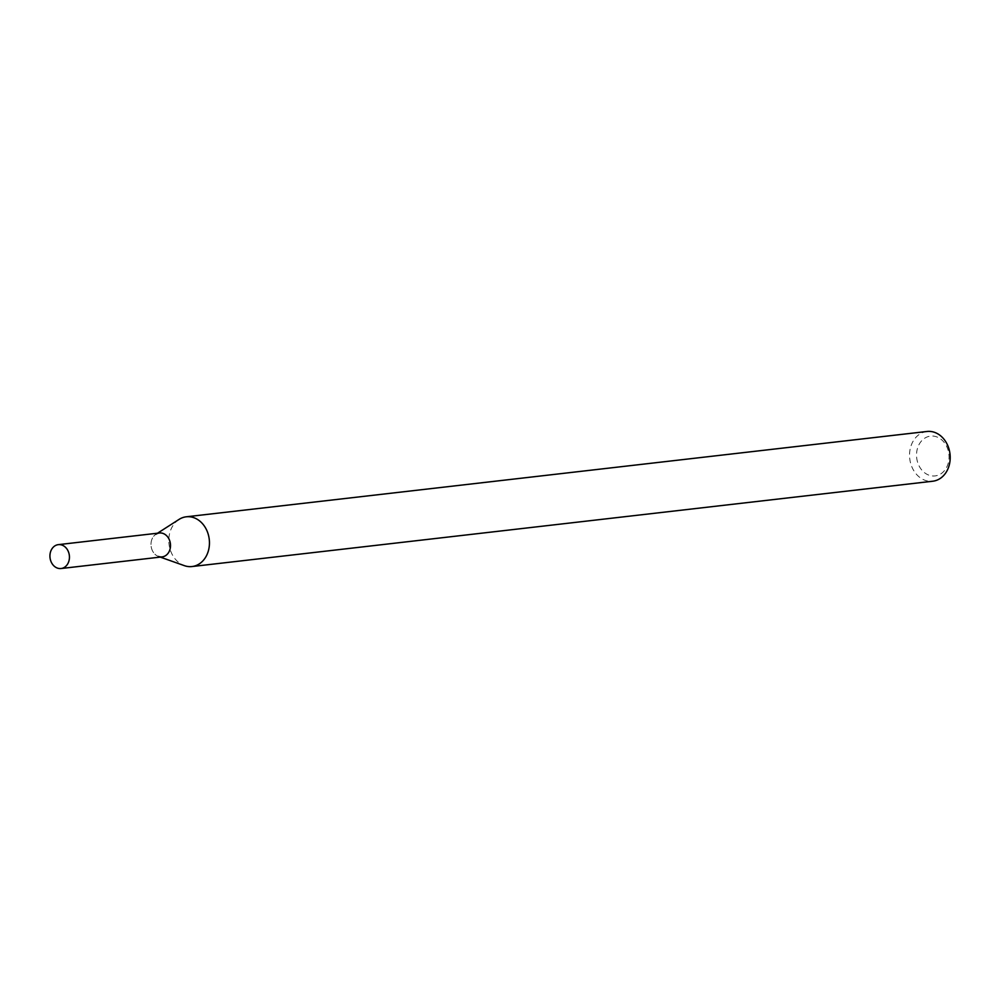 <?xml version="1.0" encoding="UTF-8"?>
<svg xmlns="http://www.w3.org/2000/svg" width="1000" height="1000" viewBox="0 0 1000 1000"><rect width="100%" height="100%" fill="white"/><g stroke="black" fill="none" stroke-linecap="round" stroke-linejoin="round"><path stroke-width="0.75" stroke-dasharray="5 3.75" d="M157.525 533.212L155.912 534.25A12.025 9.725 -96.6 0 0 151.062 545.812A12.025 9.725 -96.6 0 0 158.463 556.45L160.275 557.1M179.037 519.412A25.038 20.263 -96.6 0 0 168.95 543.475A25.038 20.263 -96.6 0 0 184.363 565.65M927.013 431.475A25.038 20.263 -96.6 0 0 909.688 458.15A25.038 20.263 -96.6 0 0 932.738 481.225M916.65 457.45A20.038 16.213 -96.6 0 0 942.562 472.562A20.038 16.213 -96.6 0 0 939.175 438.025A20.038 16.213 -96.6 0 0 916.65 457.45M159.375 533A12.025 9.725 -96.6 0 0 151.062 545.812A12.025 9.725 -96.6 0 0 162.125 556.888"/><path stroke-width="1.5" d="M158.463 556.45A12.025 9.725 -96.6 0 0 170.413 543.837A12.025 9.725 -96.6 0 0 155.912 534.25M160.275 557.1L184.363 565.65A25.038 20.263 -96.6 0 0 191.988 566.55A25.038 20.263 -96.6 0 0 209.25 539.362A25.038 20.263 -96.6 0 0 186.262 516.8A25.038 20.263 -96.6 0 0 179.037 519.412L157.525 533.212M191.988 566.55L932.738 481.225A25.038 20.263 -96.6 0 0 950 454.038A25.038 20.263 -96.6 0 0 927.013 431.475L186.262 516.8M50 557.45A12.025 9.725 -96.6 0 0 61.062 568.525A12.025 9.725 -96.6 0 0 69.35 555.475A12.025 9.725 -96.6 0 0 58.312 544.65A12.025 9.725 -96.6 0 0 50 557.45M61.062 568.525L162.125 556.888A12.025 9.725 -96.6 0 0 170.413 543.837A12.025 9.725 -96.6 0 0 159.375 533L58.312 544.65"/></g></svg>
